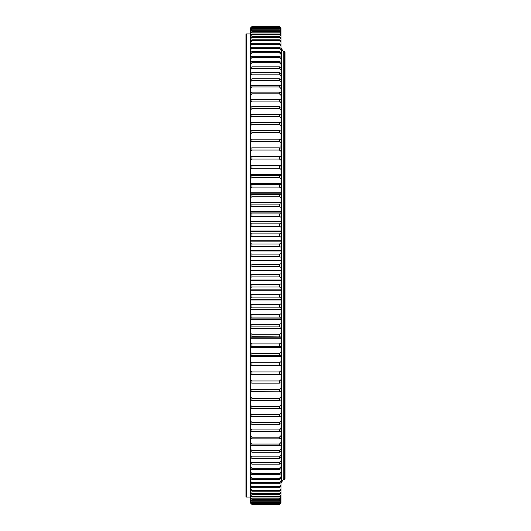 <?xml version="1.0" encoding="UTF-8"?>
<svg xmlns="http://www.w3.org/2000/svg" width="531" height="531" viewBox="0 0 531 531"><rect width="100%" height="100%" fill="white"/><g stroke="black" fill="none" stroke-linecap="round" stroke-linejoin="round"><path stroke-width="0.8" d="M281.43 482.493L283.222 479.559L284.616 479.559L284.616 51.441L283.222 51.441L283.222 479.559L283.222 51.441L281.43 48.507M284.616 51.441L285.014 51.839L285.014 479.161L284.616 479.559M250.904 503.395L251.959 504.45L279.439 504.45L281.032 502.857L279.439 504.45L281.032 502.857L281.032 399.412M281.032 28.143L279.439 26.55L281.032 28.296M281.032 28.442L279.439 26.822L281.032 28.282L281.032 131.588M281.032 134.131L279.439 132.73L279.439 130.666L281.032 131.044L281.032 139.733M281.032 142.64L279.439 141.279L279.439 139.155L281.032 139.467L280.899 148.096M250.366 197.778L251.959 196.722L251.959 194.339L250.366 194.061L281.032 194.061L281.032 388.36L279.439 389.721L279.439 391.845L250.366 391.533L250.366 184.655L281.032 184.675L281.032 148.096M281.032 188.186L279.439 187.071L279.439 184.722L281.032 184.675L281.032 192.799L250.366 192.799M281.032 197.778L279.439 196.722L279.439 194.339L281.032 194.22L281.032 192.799M281.032 337.822L250.366 337.822L250.366 336.939L281.032 336.939L251.959 336.661L251.959 334.278L250.366 333.222M281.032 347.095L250.366 347.095L250.366 346.345L281.032 346.345L251.959 346.278L251.959 343.929L250.366 342.814M281.032 388.36L281.032 391.533L279.439 391.845M281.032 396.869L279.439 398.27L279.439 400.334L281.032 399.956L281.032 391.267M250.366 188.186L251.959 187.071L251.959 184.722L250.366 184.675L250.366 139.467L251.959 139.155L251.959 141.279L250.366 142.64M250.366 502.857L251.959 504.45L250.366 502.85L250.366 399.412M279.439 400.334L251.959 400.334L250.366 399.956L250.366 391.267M281.032 356.221L250.366 356.221L250.366 355.724L251.959 355.75L251.959 353.44L250.366 352.272M250.366 346.345L251.959 346.278M281.032 336.939L251.959 336.661M250.366 194.22L281.032 194.061M250.366 178.728L251.959 177.56L251.959 175.25L250.366 175.276L250.366 174.779L281.032 174.779M250.366 169.435L251.959 168.214L251.959 165.944L250.366 165.818L281.032 165.818M250.366 139.733L250.366 131.044L251.959 130.666L251.959 132.73L250.366 134.131M250.366 131.588L250.366 28.86M250.366 29.165L251.959 27.519L250.366 28.847L250.366 28.143L251.959 26.55L250.366 28.15L251.959 26.55L279.439 26.55L251.959 26.55M280.494 27.605L279.439 26.55M281.032 28.847L279.439 27.307L281.032 29.165M281.032 29.836L279.439 28.329L281.032 30.307M281.032 31.249L279.439 29.782L281.032 31.88M281.032 33.081L279.439 31.654L281.032 33.871M281.032 35.338L279.439 33.951L279.439 34.575L281.032 36.281M281.032 38.006L279.439 36.666L279.439 37.389L281.032 39.102M281.032 41.086L279.439 39.785L279.439 40.615L281.032 42.327M281.032 44.571L279.439 43.316L279.439 44.246L281.032 45.958M281.032 48.454L279.439 47.252L279.439 48.281L281.032 49.987M281.032 52.722L279.439 51.58L279.439 52.702L281.032 54.401M281.032 57.381L279.439 56.286L279.439 57.501L281.032 59.2M281.032 62.412L279.439 61.377L279.439 62.685L281.032 64.364M281.032 67.809L279.439 66.833L279.439 68.227L281.032 69.893M281.032 73.563L279.439 72.647L279.439 74.128L281.032 75.78M281.032 79.663L279.439 78.807L279.439 80.373L281.032 82M281.032 86.095L279.439 85.305L279.439 86.951L281.032 88.558M281.032 92.852L279.439 92.129L279.439 93.854L281.032 95.434M281.032 99.921L279.439 99.264L279.439 101.063L281.032 102.616M281.032 107.289L279.439 106.698L279.439 108.57L281.032 110.09M281.032 114.942L279.439 114.417L279.439 116.355L281.032 117.842M281.032 122.867L279.439 122.415L279.439 124.413L281.032 125.86M281.032 148.116L279.439 147.877L279.439 150.054L281.032 151.375M281.032 156.984L279.439 156.811L279.439 159.034L281.032 160.309M281.032 166.037L279.439 165.944L279.439 168.214L281.032 169.435M281.032 175.276L279.439 175.25L279.439 177.56L281.032 178.728M281.032 203.891L279.439 204.083L279.439 206.493L281.032 207.495M281.032 213.674L279.439 213.94L279.439 216.376L281.032 217.318M281.032 223.551L279.439 223.89L279.439 226.345L281.032 227.222M281.032 233.507L279.439 233.912L279.439 236.388L281.032 237.198M281.032 243.517L279.439 243.994L279.439 246.477L281.032 247.227M281.032 253.566L279.439 254.117L279.439 256.606L281.032 257.289M281.032 263.635L279.439 264.252L279.439 266.748L281.032 267.365M281.032 273.711L279.439 274.394L279.439 276.883L281.032 277.434M281.032 283.773L279.439 284.523L279.439 287.005L281.032 287.483M281.032 293.802L279.439 294.612L279.439 297.088L281.032 297.493M281.032 303.778L279.439 304.655L279.439 307.11L281.032 307.449M281.032 313.682L279.439 314.624L279.439 317.06L281.032 317.326M281.032 323.505L279.439 324.507L279.439 326.917L281.032 327.109M281.032 333.222L279.439 334.278L279.439 336.661M281.032 342.814L279.439 343.929L279.439 346.278M281.032 352.272L279.439 353.44L279.439 355.75L281.032 355.724M281.032 361.565L279.439 362.786L279.439 365.056L281.032 365.182L250.366 365.182M281.032 370.691L279.439 371.965L279.439 374.189L281.032 374.016M281.032 379.625L279.439 380.946L279.439 383.123L281.032 382.884M281.032 405.14L279.439 406.587L279.439 408.585L281.032 408.133M281.032 413.158L279.439 414.645L279.439 416.583L281.032 416.058M281.032 420.91L279.439 422.43L279.439 424.302L281.032 423.711M281.032 428.384L279.439 429.937L279.439 431.736L281.032 431.079M281.032 435.566L279.439 437.146L279.439 438.872L281.032 438.148M281.032 442.442L279.439 444.049L279.439 445.695L281.032 444.905M281.032 449L279.439 450.627L279.439 452.193L281.032 451.337M281.032 455.22L279.439 456.872L279.439 458.353L281.032 457.437M281.032 461.107L279.439 462.773L279.439 464.167L281.032 463.191M281.032 466.636L279.439 468.315L279.439 469.623L281.032 468.588M281.032 471.8L279.439 473.499L279.439 474.714L281.032 473.619M281.032 476.599L279.439 478.298L279.439 479.42L281.032 478.278M281.032 481.013L279.439 482.719L279.439 483.748L281.032 482.546M281.032 485.042L279.439 486.754L279.439 487.684L281.032 486.429M281.032 488.673L279.439 490.385L279.439 491.215L281.032 489.914M281.032 491.898L279.439 493.611L279.439 494.334L281.032 492.994M281.032 494.719L279.439 496.425L279.439 497.049L281.032 495.662M281.032 497.129L279.439 498.821L279.439 499.346L281.032 497.919M281.032 499.12L279.439 500.799L279.439 501.218L281.032 499.751M281.032 500.693L279.439 502.353L281.032 501.164M281.032 501.835L279.439 503.481L281.032 502.153M281.032 502.558L279.439 504.178L281.032 502.718M250.366 28.442L251.959 26.822L250.366 28.282M250.366 30.307L251.959 28.647L250.366 29.836M250.366 31.88L251.959 30.201L251.959 29.782L250.366 31.249M250.366 33.871L251.959 32.179L251.959 31.654L250.366 33.081M250.366 36.281L251.959 34.575L251.959 33.951L250.366 35.338M250.366 39.102L251.959 37.389L251.959 36.666L250.366 38.006M250.366 42.327L251.959 40.615L251.959 39.785L250.366 41.086M250.366 45.958L251.959 44.246L251.959 43.316L250.366 44.571M250.366 49.987L251.959 48.281L251.959 47.252L250.366 48.454M250.366 54.401L251.959 52.702L251.959 51.58L250.366 52.722M250.366 59.2L251.959 57.501L251.959 56.286L250.366 57.381M250.366 64.364L251.959 62.685L251.959 61.377L250.366 62.412M250.366 69.893L251.959 68.227L251.959 66.833L250.366 67.809M250.366 75.78L251.959 74.128L251.959 72.647L250.366 73.563M250.366 82L251.959 80.373L251.959 78.807L250.366 79.663M250.366 88.558L251.959 86.951L251.959 85.305L250.366 86.095M250.366 95.434L251.959 93.854L251.959 92.129L250.366 92.852M250.366 102.616L251.959 101.063L251.959 99.264L250.366 99.921M250.366 110.09L251.959 108.57L251.959 106.698L250.366 107.289M250.366 117.842L251.959 116.355L251.959 114.417L250.366 114.942M250.366 125.86L251.959 124.413L251.959 122.415L250.366 122.867M250.366 151.375L251.959 150.054L251.959 147.877L250.366 148.116M250.366 160.309L251.959 159.034L251.959 156.811L250.366 156.984M250.366 207.495L251.959 206.493L251.959 204.083L250.366 203.891M250.366 217.318L251.959 216.376L251.959 213.94L250.366 213.674M250.366 227.222L251.959 226.345L251.959 223.89L250.366 223.551M250.366 237.198L251.959 236.388L251.959 233.912L250.366 233.507M250.366 247.227L251.959 246.477L251.959 243.994L250.366 243.517M250.366 257.289L251.959 256.606L251.959 254.117L250.366 253.566M250.366 267.365L251.959 266.748L251.959 264.252L250.366 263.635M250.366 277.434L251.959 276.883L251.959 274.394L250.366 273.711M250.366 287.483L251.959 287.005L251.959 284.523L250.366 283.773M250.366 297.493L251.959 297.088L251.959 294.612L250.366 293.802M250.366 307.449L251.959 307.11L251.959 304.655L250.366 303.778M250.366 317.326L251.959 317.06L251.959 314.624L250.366 313.682M250.366 327.109L251.959 326.917L251.959 324.507L250.366 323.505M250.366 364.963L251.959 365.056L251.959 362.786L250.366 361.565M250.366 374.016L251.959 374.189L251.959 371.965L250.366 370.691M250.366 382.884L251.959 383.123L251.959 380.946L250.366 379.625M251.959 391.845L251.959 389.721L250.366 388.36M251.959 400.334L251.959 398.27L250.366 396.869M250.366 408.133L251.959 408.585L251.959 406.587L250.366 405.14M250.366 416.058L251.959 416.583L251.959 414.645L250.366 413.158M250.366 423.711L251.959 424.302L251.959 422.43L250.366 420.91M250.366 431.079L251.959 431.736L251.959 429.937L250.366 428.384M250.366 438.148L251.959 438.872L251.959 437.146L250.366 435.566M250.366 444.905L251.959 445.695L251.959 444.049L250.366 442.442M250.366 451.337L251.959 452.193L251.959 450.627L250.366 449M250.366 457.437L251.959 458.353L251.959 456.872L250.366 455.22M250.366 463.191L251.959 464.167L251.959 462.773L250.366 461.107M250.366 468.588L251.959 469.623L251.959 468.315L250.366 466.636M250.366 473.619L251.959 474.714L251.959 473.499L250.366 471.8M250.366 478.278L251.959 479.42L251.959 478.298L250.366 476.599M250.366 482.546L251.959 483.748L251.959 482.719L250.366 481.013M250.366 486.429L251.959 487.684L251.959 486.754L250.366 485.042M250.366 489.914L251.959 491.215L251.959 490.385L250.366 488.673M250.366 492.994L251.959 494.334L251.959 493.611L250.366 491.898M250.366 495.662L251.959 497.049L251.959 496.425L250.366 494.719M250.366 497.919L251.959 499.346L250.366 497.129M250.366 499.751L251.959 501.218L250.366 499.12M250.366 501.164L251.959 502.671L250.366 500.693M250.366 502.153L251.959 503.693L250.366 501.835M250.366 502.718L251.959 504.284L250.366 502.558M246.384 497.082L245.986 496.684L245.986 34.316L246.384 33.918L246.384 497.082L250.366 497.082M279.439 504.284L251.959 504.284M279.439 26.716L251.959 26.716M279.439 26.822L251.959 26.822M279.439 27.307L251.959 27.307M279.439 27.519L251.959 27.519M279.439 28.329L251.959 28.329M279.439 28.647L251.959 28.647M279.439 29.782L251.959 29.782M279.439 30.201L251.959 30.201M279.439 31.654L251.959 31.654M279.439 32.179L251.959 32.179M279.439 33.951L251.959 33.951M279.439 34.575L251.959 34.575M279.439 36.666L251.959 36.666M279.439 37.389L251.959 37.389M279.439 39.785L251.959 39.785M279.439 40.615L251.959 40.615M279.439 43.316L251.959 43.316M279.439 44.246L251.959 44.246M279.439 47.252L251.959 47.252M279.439 48.281L251.959 48.281M279.439 51.58L251.959 51.58M279.439 52.702L251.959 52.702M279.439 56.286L251.959 56.286M279.439 57.501L251.959 57.501M279.439 61.377L251.959 61.377M279.439 62.685L251.959 62.685M279.439 66.833L251.959 66.833M279.439 68.227L251.959 68.227M279.439 72.647L251.959 72.647M279.439 74.128L251.959 74.128M279.439 78.807L251.959 78.807M279.439 80.373L251.959 80.373M279.439 85.305L251.959 85.305M279.439 86.951L251.959 86.951M279.439 92.129L251.959 92.129M279.439 93.854L251.959 93.854M279.439 99.264L251.959 99.264M279.439 101.063L251.959 101.063M279.439 106.698L251.959 106.698M279.439 108.57L251.959 108.57M279.439 114.417L251.959 114.417M279.439 116.355L251.959 116.355M279.439 122.415L251.959 122.415M279.439 124.413L251.959 124.413M279.439 130.666L251.959 130.666M279.439 132.73L251.959 132.73M279.439 139.155L251.959 139.155M279.439 141.279L251.959 141.279M279.439 147.877L251.959 147.877M279.439 150.054L251.959 150.054M279.439 156.811L251.959 156.811M279.439 159.034L251.959 159.034M279.439 165.944L251.959 165.944M279.439 168.214L251.959 168.214M279.439 175.25L251.959 175.25M279.439 177.56L251.959 177.56M279.439 184.722L251.959 184.722M279.439 187.071L251.959 187.071M279.439 194.339L251.959 194.339M279.439 196.722L251.959 196.722M279.439 204.083L251.959 204.083M279.439 206.493L251.959 206.493M279.439 213.94L251.959 213.94M279.439 216.376L251.959 216.376M279.439 223.89L251.959 223.89M279.439 226.345L251.959 226.345M279.439 233.912L251.959 233.912M279.439 236.388L251.959 236.388M279.439 243.994L251.959 243.994M279.439 246.477L251.959 246.477M279.439 254.117L251.959 254.117M279.439 256.606L251.959 256.606M279.439 264.252L251.959 264.252M279.439 266.748L251.959 266.748M279.439 274.394L251.959 274.394M279.439 276.883L251.959 276.883M279.439 284.523L251.959 284.523M279.439 287.005L251.959 287.005M279.439 294.612L251.959 294.612M279.439 297.088L251.959 297.088M279.439 304.655L251.959 304.655M279.439 307.11L251.959 307.11M279.439 314.624L251.959 314.624M279.439 317.06L251.959 317.06M279.439 324.507L251.959 324.507M279.439 326.917L251.959 326.917M279.439 334.278L251.959 334.278M279.439 343.929L251.959 343.929M279.439 353.44L251.959 353.44M279.439 355.75L251.959 355.75M279.439 362.786L251.959 362.786M279.439 365.056L251.959 365.056M279.439 371.965L251.959 371.965M279.439 374.189L251.959 374.189M279.439 380.946L251.959 380.946M279.439 383.123L251.959 383.123M279.439 389.721L251.959 389.721M279.439 398.27L251.959 398.27M279.439 406.587L251.959 406.587M279.439 408.585L251.959 408.585M279.439 414.645L251.959 414.645M279.439 416.583L251.959 416.583M279.439 422.43L251.959 422.43M279.439 424.302L251.959 424.302M279.439 429.937L251.959 429.937M279.439 431.736L251.959 431.736M279.439 437.146L251.959 437.146M279.439 438.872L251.959 438.872M279.439 444.049L251.959 444.049M279.439 445.695L251.959 445.695M279.439 450.627L251.959 450.627M279.439 452.193L251.959 452.193M279.439 456.872L251.959 456.872M279.439 458.353L251.959 458.353M279.439 462.773L251.959 462.773M279.439 464.167L251.959 464.167M279.439 468.315L251.959 468.315M279.439 469.623L251.959 469.623M279.439 473.499L251.959 473.499M279.439 474.714L251.959 474.714M279.439 478.298L251.959 478.298M279.439 479.42L251.959 479.42M279.439 482.719L251.959 482.719M279.439 483.748L251.959 483.748M279.439 486.754L251.959 486.754M279.439 487.684L251.959 487.684M279.439 490.385L251.959 490.385M279.439 491.215L251.959 491.215M279.439 493.611L251.959 493.611M279.439 494.334L251.959 494.334M279.439 496.425L251.959 496.425M279.439 497.049L251.959 497.049M279.439 498.821L251.959 498.821M279.439 499.346L251.959 499.346M279.439 500.799L251.959 500.799M279.439 501.218L251.959 501.218M279.439 502.353L251.959 502.353M279.439 502.671L251.959 502.671M279.439 503.481L251.959 503.481M279.439 503.693L251.959 503.693M279.439 504.178L251.959 504.178M281.384 482.566L281.384 48.434M281.032 156.678L250.366 156.678M281.032 156.857L279.877 156.857M251.521 156.857L250.366 156.857M281.032 165.453L250.366 165.453M281.032 165.632L250.366 165.632M281.032 174.407L250.366 174.407M281.032 174.593L250.366 174.593M281.032 183.534L250.366 183.534M281.032 183.719L250.366 183.719M281.032 183.905L250.366 183.905M281.032 192.992L250.366 192.992M281.032 193.178L250.366 193.178M281.032 202.198L250.366 202.198M281.032 202.391L250.366 202.391M281.032 202.583L250.366 202.583M281.032 211.71L250.366 211.71M281.032 211.909L250.366 211.909M281.032 212.101L250.366 212.101M281.032 221.321L250.366 221.321M281.032 221.52L250.366 221.52M281.032 221.719L250.366 221.719M281.032 231.012L250.366 231.012M281.032 231.211L250.366 231.211M281.032 231.41L250.366 231.41M281.032 240.762L250.366 240.762M281.032 240.961L250.366 240.961M281.032 241.16L250.366 241.16M281.032 250.559L250.366 250.559M281.032 250.758L250.366 250.758M281.032 250.964L250.366 250.964M281.032 260.382L250.366 260.382M281.032 260.582L250.366 260.582M281.032 260.787L250.366 260.787M281.032 270.213L250.366 270.213M281.032 270.418L250.366 270.418M281.032 270.618L250.366 270.618M281.032 280.036L250.366 280.036M281.032 280.242L250.366 280.242M281.032 280.441L250.366 280.441M281.032 289.84L250.366 289.84M281.032 290.039L250.366 290.039M281.032 290.238L250.366 290.238M281.032 299.59L250.366 299.59M281.032 299.789L250.366 299.789M281.032 299.988L250.366 299.988M281.032 309.281L250.366 309.281M281.032 309.48L250.366 309.48M281.032 309.679L250.366 309.679M281.032 318.899L250.366 318.899M281.032 319.091L250.366 319.091M281.032 319.29L250.366 319.29M281.032 328.417L250.366 328.417M281.032 328.609L250.366 328.609M281.032 328.802L250.366 328.802M281.032 338.008L250.366 338.008M281.032 338.201L250.366 338.201M281.032 347.281L250.366 347.281M281.032 347.466L250.366 347.466M281.032 356.407L250.366 356.407M281.032 356.593L250.366 356.593M281.032 365.368L250.366 365.368M281.032 365.547L250.366 365.547M281.032 374.143L279.877 374.143M251.521 374.143L250.366 374.143M281.032 374.322L250.366 374.322M250.366 33.918L246.384 33.918M279.439 504.45L251.959 504.45M281.032 483.144L281.43 482.745L281.43 48.255L281.032 47.856"/></g></svg>
